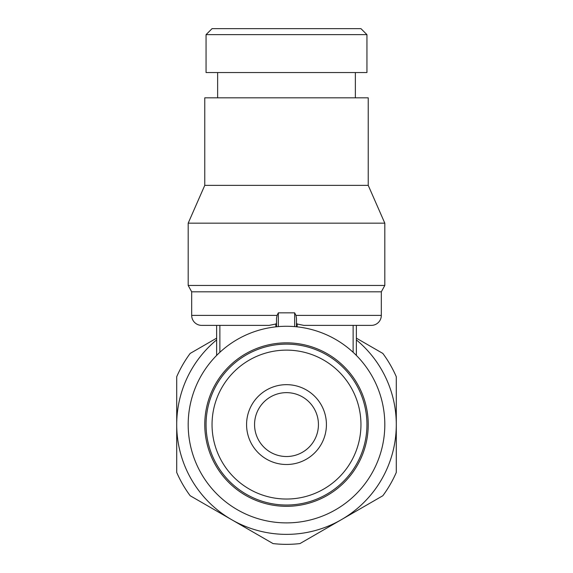 <?xml version="1.0" encoding="UTF-8"?>
<svg xmlns="http://www.w3.org/2000/svg" width="573" height="573" viewBox="0 0 573 573"><rect width="100%" height="100%" fill="white"/><g stroke="black" fill="none" stroke-linecap="round" stroke-linejoin="round"><path stroke-width="0.86" d="M275.871 326.846L275.871 324.017L276.523 323.043L276.523 326.782L276.523 318.273L277.06 315.394L278.342 312.844L294.658 312.844L295.94 315.394L296.477 318.273L296.477 326.782L296.477 318.273M286.5 505.028A80.442 80.442 0 0 0 366.942 424.579A80.442 80.442 0 0 0 286.5 344.137A80.442 80.442 0 0 0 206.058 424.579A80.442 80.442 0 0 0 286.5 505.028M286.5 499.04A74.454 74.454 0 0 0 360.954 424.579A74.454 74.454 0 0 0 286.5 350.124A74.454 74.454 0 0 0 212.046 424.579A74.454 74.454 0 0 0 286.5 499.04M286.5 506.317A81.731 81.731 0 0 0 368.231 424.579A81.731 81.731 0 0 0 286.5 342.847A81.731 81.731 0 0 0 204.769 424.579A81.731 81.731 0 0 0 286.5 506.317M286.5 522.891A98.312 98.312 0 0 0 384.812 424.579A98.312 98.312 0 0 0 286.5 326.273A98.312 98.312 0 0 0 188.188 424.579A98.312 98.312 0 0 0 286.5 522.891M286.5 34.638L366.942 34.638L360.954 28.65L212.046 28.65L206.058 34.638L286.5 34.638M206.058 34.638L206.058 72.549L366.942 72.549L366.942 34.638M286.5 185.358L368.231 185.358L368.231 97.818L204.769 97.818L204.769 185.358L286.5 185.358M188.188 285.454L384.812 285.454L381.317 291.815L191.683 291.815L188.188 285.454L188.188 223.169L384.812 223.169L368.231 185.358M216.637 355.418L216.637 325.378L201.667 325.378A9.977 9.977 0 0 1 191.683 315.394L277.06 315.394M201.667 325.378L269.109 325.378L275.871 324.017M295.94 315.394L381.317 315.394A9.977 9.977 0 0 1 371.333 325.378L356.363 325.378L356.363 355.418M371.333 325.378L303.891 325.378L297.129 324.017L296.477 323.043M216.637 338.149L190.157 353.434A119.771 119.771 0 0 0 176.713 376.719L176.713 424.579A109.787 109.787 0 0 0 341.393 519.661A109.787 109.787 0 0 0 356.363 339.896M216.637 339.896A109.787 109.787 0 0 0 176.713 424.579L176.713 472.446A119.771 119.771 0 0 0 190.157 495.731L273.056 543.591A119.771 119.771 0 0 0 299.944 543.591L382.843 495.731A119.771 119.771 0 0 0 396.287 472.446L396.287 376.719A119.771 119.771 0 0 0 382.843 353.434L356.363 338.149M254.562 424.579A31.938 31.938 0 0 1 286.5 392.641A31.938 31.938 0 0 1 318.438 424.579A31.938 31.938 0 0 1 286.5 456.523A31.938 31.938 0 0 1 254.562 424.579M326.424 424.579A39.924 39.924 0 0 1 286.5 464.502A39.924 39.924 0 0 1 246.576 424.579A39.924 39.924 0 0 1 286.5 384.662A39.924 39.924 0 0 1 326.424 424.579M278.342 326.61L278.342 312.844M294.658 326.61L294.658 312.844M219.874 352.295L219.874 325.378M297.129 326.846L297.129 324.017M353.126 352.295L353.126 325.378M355.367 97.818L355.367 72.549M384.812 285.454L384.812 223.169M381.317 291.815L381.317 315.394M191.683 291.815L191.683 315.394M204.769 185.358L188.188 223.169M217.633 97.818L217.633 72.549"/></g></svg>
